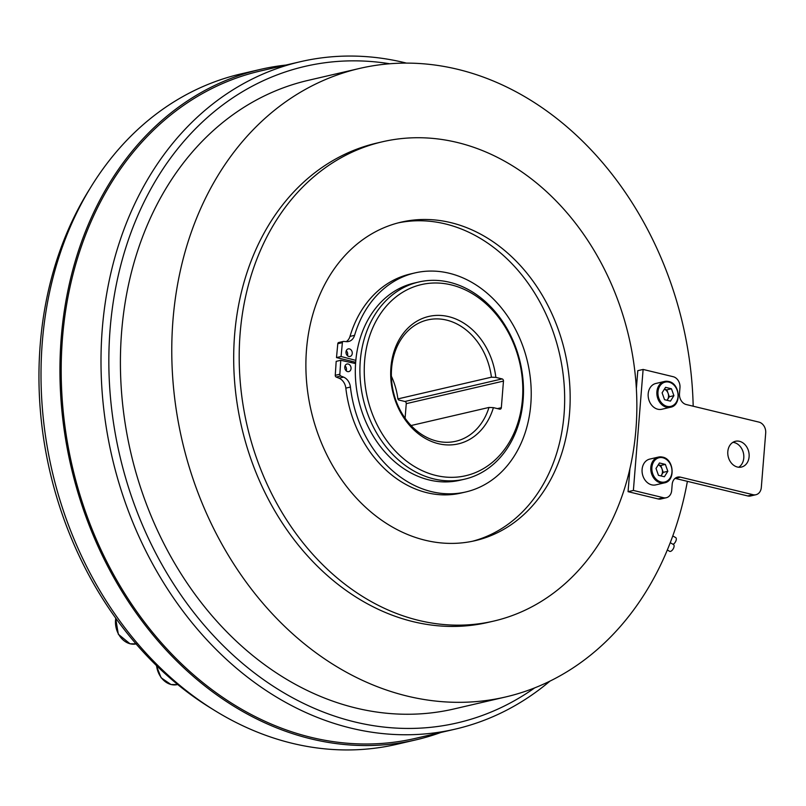 <?xml version="1.0" encoding="UTF-8"?>
<svg xmlns="http://www.w3.org/2000/svg" width="806" height="806" viewBox="0 0 806 806"><rect width="100%" height="100%" fill="white"/><g stroke="black" fill="none" stroke-linecap="round" stroke-linejoin="round"><path stroke-width="1.21" d="M693.18 406.214A322.642 256.993 76.9 0 0 457.737 69.326A322.642 256.993 76.9 0 0 359.557 68.439L308.194 80.358A322.642 256.993 76.9 0 0 121.545 392.29A322.642 256.993 76.9 0 0 355.95 708.041A322.642 256.993 76.9 0 0 454.141 708.927L505.493 696.999A322.642 256.993 76.9 0 0 687.387 481.343L747.756 495.942L753.076 494.703L680.425 477.142A9.34 7.445 76.9 0 0 677.584 477.112A9.34 7.445 76.9 0 0 672.184 484.396L671.69 490.451A9.34 7.445 -103.1 0 1 666.29 497.735A9.34 7.445 -103.1 0 1 663.449 497.705L633.385 490.441L643.117 369.44L673.181 376.704A9.34 7.445 -103.1 0 1 679.972 387.595L679.478 393.65A9.34 7.445 76.9 0 0 686.269 404.541L758.92 422.102A9.34 7.445 -103.1 0 1 765.7 432.993L761.317 487.449A9.34 7.445 -103.1 0 1 755.917 494.733A9.34 7.445 -103.1 0 1 753.076 494.703M359.557 68.439A322.642 256.993 76.9 0 0 172.907 380.361A322.642 256.993 76.9 0 0 407.312 696.112A322.642 256.993 76.9 0 0 505.493 696.999M667.318 549.974L669.615 551.314A3.889 1.884 -59.9 0 0 670.461 551.395A3.889 1.884 -59.9 0 0 673.574 548.151A3.889 1.884 -59.9 0 0 673.524 544.574L670.249 542.68M389.772 63.765A336.968 268.408 76.9 0 0 109.394 339.82A336.968 268.408 76.9 0 0 354.831 721.954A336.968 268.408 76.9 0 0 534.68 687.881M406.466 63.11A342.57 272.871 76.9 0 0 404.642 62.656A342.57 272.871 76.9 0 0 300.386 61.709A342.57 272.871 76.9 0 0 102.211 392.905A342.57 272.871 76.9 0 0 351.094 728.161A342.57 272.871 76.9 0 0 455.34 729.108A342.57 272.871 76.9 0 0 549.954 681.12M455.34 729.108L415.543 738.346A342.57 272.871 -103.1 0 1 311.297 737.399A342.57 272.871 -103.1 0 1 62.405 402.154A342.57 272.871 -103.1 0 1 260.59 70.948L300.386 61.709M285.959 65.064A344.132 274.111 76.9 0 0 260.237 69.437A344.132 274.111 76.9 0 0 61.155 402.144A344.132 274.111 76.9 0 0 311.166 738.921A344.132 274.111 76.9 0 0 415.896 739.868A344.132 274.111 76.9 0 0 440.912 732.463M260.237 69.437L241.306 73.83A344.132 274.111 76.9 0 0 42.224 406.536A344.132 274.111 76.9 0 0 292.235 743.313A344.132 274.111 76.9 0 0 396.965 744.26L415.896 739.868M211.807 708.716A339.457 270.393 -103.1 0 1 63.563 518.087A339.457 270.393 -103.1 0 1 90.746 187.324M391.373 376.17A62.284 49.609 -103.1 0 1 397.882 398.91L398.627 399.967L404.904 401.479L502.108 378.911A1.864 1.491 -103.1 0 1 503.468 381.087L501.332 407.705A1.864 1.491 -103.1 0 1 499.68 409.156L493.403 407.645A65.397 52.098 -103.1 0 1 438.414 443.693A65.397 52.098 -103.1 0 1 390.92 367.445A65.397 52.098 -103.1 0 1 448.64 316.637A65.397 52.098 -103.1 0 1 495.841 377.389L502.108 378.911M503.468 381.087L406.264 403.655L405.086 418.223M406.264 403.655A1.864 1.491 76.9 0 0 404.904 401.479M495.841 377.389L491.418 377.198A62.284 49.609 76.9 0 0 446.564 320.093A62.284 49.609 76.9 0 0 427.603 319.922A62.284 49.609 76.9 0 0 391.575 380.14A62.284 49.609 76.9 0 0 436.822 441.094A62.284 49.609 76.9 0 0 455.783 441.265A62.284 49.609 76.9 0 0 488.99 407.443L493.403 407.645M411.07 425.538L488.99 407.443M451.199 284.881A98.1 78.142 76.9 0 0 364.614 361.088A98.1 78.142 76.9 0 0 435.865 475.449A98.1 78.142 76.9 0 0 522.439 399.242A98.1 78.142 76.9 0 0 451.199 284.881M433.779 478.905A101.213 80.62 76.9 0 0 464.588 479.187A101.213 80.62 76.9 0 0 523.134 381.329A101.213 80.62 76.9 0 0 449.607 282.281A101.213 80.62 76.9 0 0 418.798 281.999A101.213 80.62 76.9 0 0 360.252 379.848A101.213 80.62 76.9 0 0 433.779 478.905M464.588 479.187L460.004 480.245A101.213 80.62 -103.1 0 1 429.195 479.973A101.213 80.62 -103.1 0 1 355.577 363.577L340.767 360.292L336.183 361.36L335.256 375.324A1.562 1.239 -103.1 0 0 336.223 377.057L338.983 378.175A11.083 8.836 76.9 0 1 345.834 388.119A112.427 89.557 -103.1 0 0 426.989 492.718A112.427 89.557 -103.1 0 0 461.203 493.02L465.787 491.962A112.427 89.557 -103.1 0 1 431.573 491.65A112.427 89.557 -103.1 0 1 350.419 387.051A11.083 8.836 76.9 0 0 343.568 377.117L340.807 375.989A1.562 1.239 -103.1 0 1 339.84 374.256L340.767 360.292M348.222 364.02A3.889 3.103 -103.1 0 1 351.043 367.828A3.889 3.103 -103.1 0 1 348.797 371.596A3.889 3.103 -103.1 0 1 347.608 371.586A3.889 3.103 -103.1 0 1 344.777 367.768A3.889 3.103 -103.1 0 1 347.033 364.01A3.889 3.103 -103.1 0 1 348.222 364.02M349.431 348.897A3.889 3.103 -103.1 0 1 352.262 352.706A3.889 3.103 -103.1 0 1 350.016 356.464A3.889 3.103 -103.1 0 1 348.827 356.454A3.889 3.103 -103.1 0 1 345.996 352.645A3.889 3.103 -103.1 0 1 348.252 348.887A3.889 3.103 -103.1 0 1 349.431 348.897M418.798 281.999L414.213 283.067A101.213 80.62 -103.1 0 0 355.829 360.373L341.079 356.514L342.379 342.641A1.562 1.239 -103.1 0 1 343.588 341.422L346.419 341.653A11.083 8.836 76.9 0 0 348.625 341.502A11.083 8.836 76.9 0 0 354.58 335.346A112.427 89.557 -103.1 0 1 414.939 272.922A112.427 89.557 -103.1 0 1 449.154 273.234A112.427 89.557 -103.1 0 1 530.832 383.263A112.427 89.557 -103.1 0 1 465.787 491.962M346.237 341.643A11.083 8.836 76.9 0 0 349.995 336.404A112.427 89.557 -103.1 0 1 410.345 273.99L414.939 272.922M341.079 356.514L336.495 357.572L337.795 343.699A1.562 1.239 -103.1 0 1 339.004 342.49M355.668 362.267L336.495 357.572M351.144 362.589A101.213 80.62 -103.1 0 1 351.245 361.441M347.416 355.678A3.889 3.103 76.9 0 0 346.268 350.741M346.197 370.8A3.889 3.103 76.9 0 0 345.049 365.864M354.65 362.327A96.549 76.902 76.9 0 0 354.549 363.345M355.829 360.373A101.213 80.62 76.9 0 0 355.577 363.577M491.418 377.198L397.882 398.91M398.305 222.849A163.497 130.229 -103.1 0 1 445.305 223.907A163.497 130.229 -103.1 0 1 563.948 382.155A163.497 130.229 -103.1 0 1 472.245 541.31M425.246 540.252A163.497 130.229 -103.1 0 1 306.461 380.251A163.497 130.229 -103.1 0 1 401.045 222.174A163.497 130.229 -103.1 0 1 450.806 222.627A163.497 130.229 -103.1 0 1 569.59 382.638A163.497 130.229 -103.1 0 1 475.006 540.705A163.497 130.229 -103.1 0 1 425.246 540.252M732.906 442.333A13.239 10.538 -103.1 0 1 734.175 442.544A13.239 10.538 -103.1 0 1 743.565 453.788A13.239 10.538 -103.1 0 1 738.689 467.238M755.917 494.733L750.598 495.972A9.34 7.445 -103.1 0 1 747.756 495.942M737.419 467.027A13.239 10.538 -103.1 0 1 727.808 454.07A13.239 10.538 -103.1 0 1 735.465 441.275A13.239 10.538 -103.1 0 1 739.495 441.315A13.239 10.538 -103.1 0 1 749.106 454.262A13.239 10.538 -103.1 0 1 741.449 467.057A13.239 10.538 -103.1 0 1 737.419 467.027M664.456 482.865C675.7 481.071 674.098 459.098 662.613 457.113L658.462 457.073L649.757 459.098A13.239 10.538 76.9 0 0 642.1 471.893A13.239 10.538 76.9 0 0 651.711 484.849A13.239 10.538 76.9 0 0 655.741 484.89L664.456 482.865A13.239 10.538 -103.1 0 1 660.426 482.824A13.239 10.538 -103.1 0 1 650.805 469.868A13.239 10.538 -103.1 0 1 658.462 457.073A13.239 10.538 -103.1 0 1 662.492 457.113M670.532 407.242C681.775 405.448 680.173 383.475 668.698 381.49L664.547 381.45L655.842 383.475A13.239 10.538 76.9 0 0 648.185 396.27A13.239 10.538 76.9 0 0 657.797 409.226A13.239 10.538 76.9 0 0 661.827 409.257L670.532 407.242A13.239 10.538 -103.1 0 1 666.512 407.201A13.239 10.538 -103.1 0 1 656.89 394.245A13.239 10.538 -103.1 0 1 664.547 381.45A13.239 10.538 -103.1 0 1 668.577 381.49M667.821 471.288L664.376 476.749L658.462 475.328L656.013 468.437L659.459 462.976L665.363 464.397L667.821 471.288L663.237 472.356L660.98 475.933M660.779 465.465L658.27 464.861A6.357 5.068 76.9 0 1 662.008 468.911L660.779 465.465L665.363 464.397M663.237 472.356L662.008 468.911A6.357 5.068 76.9 0 1 661.514 475.087A6.357 5.068 76.9 0 1 660.87 475.903M673.907 395.665L670.461 401.126L664.547 399.695L662.099 392.804L665.544 387.343L671.448 388.774L673.907 395.665L669.323 396.733L667.066 400.31M666.864 389.842L664.356 389.227A6.357 5.068 76.9 0 1 668.093 393.288L666.864 389.842L671.448 388.774M669.323 396.733L668.093 393.288A6.357 5.068 76.9 0 1 667.6 399.464A6.357 5.068 76.9 0 1 666.955 400.28M666.29 497.735L660.97 498.964A9.34 7.445 -103.1 0 1 658.129 498.944L628.065 491.67L633.385 490.441M636.357 388.623L637.798 370.669L643.117 369.44M628.065 491.67L629.919 468.608M675.065 478.371A9.34 7.445 76.9 0 1 675.106 478.381L687.387 481.343M382.387 141.785L376.876 143.065A246.031 195.969 76.9 0 0 234.556 380.926A246.031 195.969 76.9 0 0 413.297 621.698A246.031 195.969 76.9 0 0 488.164 622.373L493.665 621.104A246.031 195.969 76.9 0 0 635.994 383.243A246.031 195.969 76.9 0 0 457.254 142.471A246.031 195.969 76.9 0 0 382.387 141.785A246.031 195.969 76.9 0 0 240.057 379.646A246.031 195.969 76.9 0 0 418.798 620.418A246.031 195.969 76.9 0 0 493.665 621.104M673.081 544.322A3.889 1.884 -59.9 0 0 675.912 540.917A3.889 1.884 -59.9 0 0 675.74 537.632L672.778 535.919M156.576 665.675A20.241 16.12 76.9 0 0 171.194 684.536A20.241 16.12 76.9 0 0 177.35 684.596L170.993 684.536L161.099 677.755L156.293 665.403M115.782 618.232A20.241 16.12 76.9 0 0 130.24 643.803A20.241 16.12 76.9 0 0 136.073 643.923M354.58 335.346L349.995 336.404M339.84 374.256L335.256 375.324M340.807 375.989L336.223 377.057M343.568 377.117L338.983 378.175M350.419 387.051L345.834 388.119M342.379 342.641L337.795 343.699M497.423 408.612L501.332 407.705M667.025 406.335A12.453 9.924 76.9 0 0 678.017 396.663A12.453 9.924 76.9 0 0 668.98 382.135A12.453 9.924 76.9 0 0 657.978 391.817A12.453 9.924 76.9 0 0 667.025 406.335M660.94 481.968A12.453 9.924 76.9 0 0 671.942 472.286A12.453 9.924 76.9 0 0 662.895 457.768A12.453 9.924 76.9 0 0 651.893 467.44A12.453 9.924 76.9 0 0 660.94 481.968M658.129 498.944L663.449 497.705M675.106 478.381L680.425 477.142M136.395 643.853L130.038 643.803L118.331 634.251L115.611 617.99M343.285 341.452L338.691 342.51"/></g></svg>
